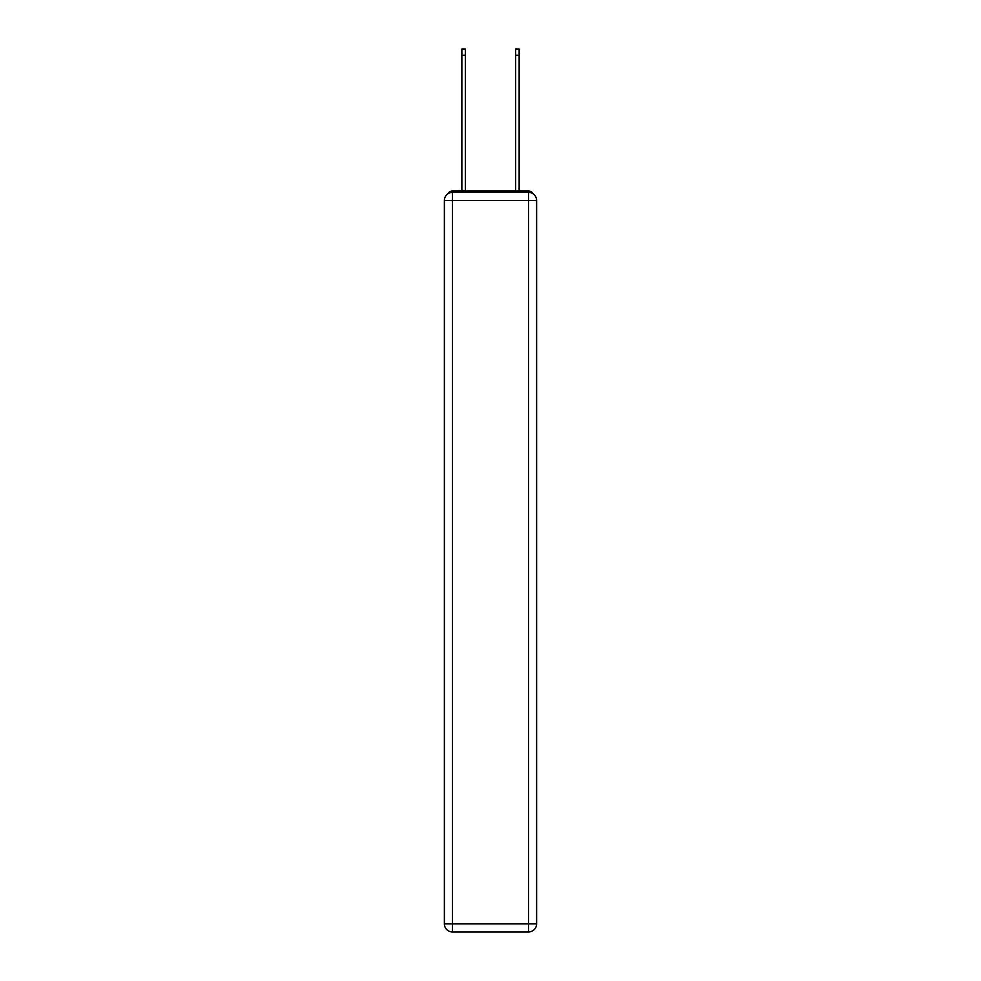 <?xml version="1.0" encoding="UTF-8"?>
<svg xmlns="http://www.w3.org/2000/svg" width="981" height="981" viewBox="0 0 981 981"><rect width="100%" height="100%" fill="white"/><g stroke="black" fill="none" stroke-linecap="round" stroke-linejoin="round"><path stroke-width="1.47" d="M533.333 193.956A5.383 5.383 0 0 0 528.551 191.05L452.449 191.05A5.383 5.383 0 0 0 447.667 193.956M452.449 191.05L461.855 191.05L461.855 49.05L465.35 49.05L465.35 191.05L469.519 191.05M511.481 191.05L515.65 191.05L515.65 49.05L519.145 49.05L519.145 191.05L528.551 191.05M452.449 192.386L528.551 192.386A8.069 8.069 0 0 1 536.619 200.455L536.619 923.881A8.069 8.069 0 0 1 528.551 931.95L452.449 931.95L452.449 923.881L528.551 923.881L528.551 200.455L452.449 200.455L452.449 923.881L444.381 923.881L444.381 200.455L452.449 200.455L452.449 192.386A8.069 8.069 0 0 0 444.381 200.455A8.069 8.069 0 0 1 452.449 192.386M444.381 923.881A8.069 8.069 0 0 0 452.449 931.95A8.069 8.069 0 0 1 444.381 923.881M528.551 931.95A8.069 8.069 0 0 0 536.619 923.881L528.551 923.881L528.551 931.95M536.619 200.455A8.069 8.069 0 0 0 528.551 192.386L528.551 200.455L536.619 200.455M461.855 55.23L465.35 55.23M519.145 55.23L515.65 55.23"/></g></svg>
